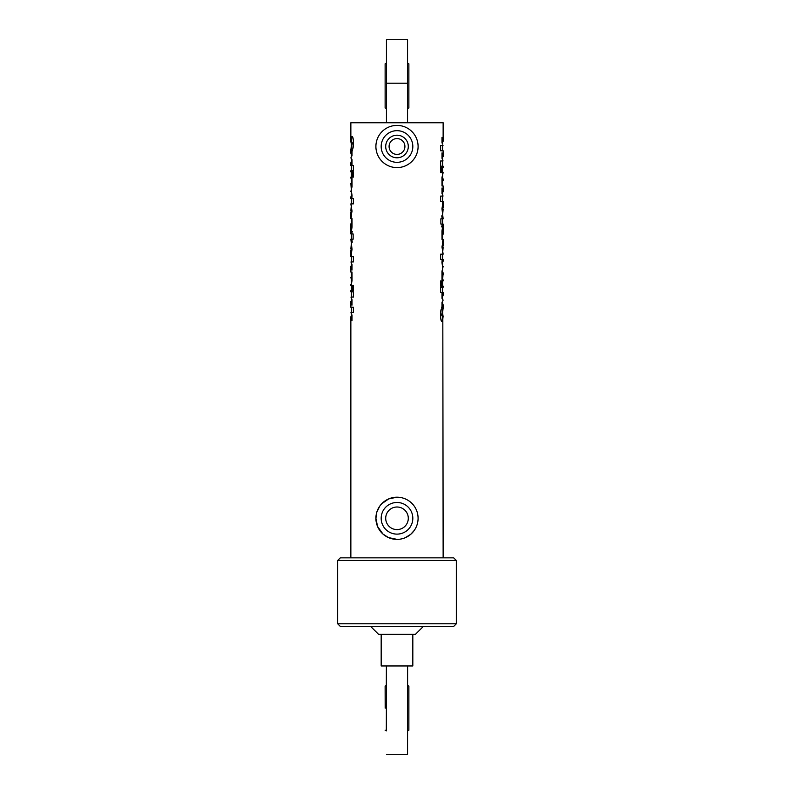 <?xml version="1.0" encoding="UTF-8"?>
<svg xmlns="http://www.w3.org/2000/svg" width="794" height="794" viewBox="0 0 794 794"><rect width="100%" height="100%" fill="white"/><g stroke="black" fill="none" stroke-linecap="round" stroke-linejoin="round"><path stroke-width="1.19" d="M397 125.402A21.091 21.091 0 0 0 378.728 157.043A21.091 21.091 0 0 0 415.272 157.043A21.091 21.091 0 0 0 397 125.402L393.645 125.67M397.377 167.584L395.035 167.494M408.295 146.493A11.295 11.295 0 0 1 391.353 156.279A11.295 11.295 0 0 1 391.353 136.717A11.295 11.295 0 0 1 408.295 146.493M389.09 146.493A7.91 7.91 0 0 0 400.96 153.341A7.91 7.91 0 0 0 400.96 139.645A7.91 7.91 0 0 0 389.09 146.493M370.629 626.406L378.539 634.317L415.461 634.317L423.371 626.406M337.668 623.776L340.308 626.406L453.692 626.406L456.332 623.776L337.668 623.776L337.668 560.485L456.332 560.485L456.332 623.776M456.332 560.485L453.692 557.854L340.308 557.854L337.668 560.485M351.385 142.811L350.859 142.066L350.859 122.762L386.45 122.762L386.45 39.7L407.55 39.7L407.55 83.211L386.45 83.211M350.869 210.251L351.256 212.028L350.869 210.251M351.385 203.869L351.385 198.629L350.859 198.629L351.405 197.726L350.859 196.813L350.859 198.629M350.869 248.462L351.256 250.239L350.869 248.462M443.131 247.768L442.744 245.991L443.131 247.768M351.385 243.311L350.898 248.462M350.898 255.479L350.898 250.239M352.516 242.031L351.931 242.031L351.931 239.202L350.859 239.202L352.03 249.316L350.859 256.7L353.38 256.7L353.38 261.941L350.978 261.941L352 264.601L352 270.029L350.869 266.228L350.859 272.074L352 272.074L352.03 280.57L351.385 284.371L351.385 279.131M351.256 250.239L351.931 249.356L351.256 248.462M352.516 231.63L351.931 231.63L351.931 233.962L351.226 233.962M351.405 230.865L351.405 225.625L350.879 225.625L351.782 225.625L351.782 223.829L350.859 223.829L350.859 233.962L351.405 233.962L351.405 231.63L352 231.63L352 233.962L353.141 233.962L353.141 239.202L352 239.202L352 242.031L351.405 242.031L351.385 233.962M351.385 154.632L350.869 153.212L352 150.503L352 155.733L350.859 157.917L352 159.644L352 164.745L350.859 162.78L350.859 165.529L353.38 165.529L353.38 170.77L350.859 170.77L350.859 171.861L352 171.861L352 177.102L350.859 177.102L350.859 178.164L352 178.164L352.03 186.659L350.859 191.572L351.464 191.572L352.03 195.374L351.861 198.629L353.38 198.629L353.38 203.869L350.859 203.869L352.03 211.115L350.859 217.268L350.859 218.588L352 218.588L352.03 227.064L351.444 230.865L350.879 230.865L350.879 225.625M351.256 225.625L351.256 223.829M350.859 223.829L351.385 223.829L351.385 218.588M351.276 198.629L351.931 197.726L351.266 196.813M351.256 183.404L351.911 184.327L351.256 185.22L350.859 183.404L351.385 183.404L351.385 178.164M351.385 190.461L350.859 183.404M352.784 177.102L352.784 171.861M352.278 177.102L352.278 171.861L353.38 171.861L353.38 177.102L352.278 177.102M352 164.229L351.385 159.128M350.859 162.78L351.385 161.44M350.859 149.083L350.869 153.212L352.516 150.503M351.186 143.982L351.464 136.578L352.03 136.578C352.913 136.578 353.39 138.811 353.459 143.267C353.399 147.277 352.963 149.272 352.139 149.272L351.285 149.272L351.285 144.012L352.208 144.012L352.407 143.138L351.682 142.215L350.928 149.768M351.385 142.066L351.98 136.578M352.655 149.272L351.811 149.272L351.811 144.012L352.725 144.012L352.208 144.012M352.725 144.012L352.03 142.106M351.385 205.11L350.898 210.251M350.898 217.268L350.898 212.028M351.256 212.028L351.931 211.154L351.256 210.251M351.385 263.449L350.978 261.941M352 268.928L350.869 266.228M351.256 277.314L351.911 278.228L351.256 279.131L350.859 277.314L351.385 277.314L351.385 272.074M350.859 277.314L351.256 279.131M351.444 284.371L350.859 284.371L350.859 285.423L352 285.423L352 290.664L350.859 290.664L350.859 291.805L353.38 291.805L353.38 297.045L350.978 297.045L352 299.705L352 305.134L350.869 301.333L350.859 307.258L353.38 307.258L353.38 312.499L350.978 312.499L352 315.158L352 320.587L350.859 317.193L350.859 557.854M352.784 290.664L352.784 285.423M352.278 290.664L352.278 285.423L353.38 285.423L353.38 290.664L352.278 290.664M351.385 298.564L350.978 297.045M352 304.033L350.869 301.333M351.385 314.007L350.978 312.499M352 319.486L350.869 316.786M442.615 254.159L442.615 259.4L443.141 259.4L442.595 260.293L443.141 261.216L443.141 259.4M443.131 209.566L442.744 207.79L443.131 209.566M414.279 530.392L410.746 534.293L405.277 537.697M397.119 539.394L388.474 537.588L382.976 534.054L377.537 526.442L375.909 518.293L376.783 512.259L379.721 506.195L381.716 503.753L388.723 498.89L397 497.203M407.55 83.211L407.55 122.762L443.141 122.762L443.131 141.243L442 137.441L442 142.87L442.615 144.012M442.615 303.387L443.131 304.817L442 307.526L442 302.286L443.141 300.112L442 298.385L442 293.284L443.141 295.249L443.141 292.5L440.62 292.5L440.62 287.259L443.141 287.259L443.141 286.168L442 286.168L442 280.927L443.141 280.927L443.141 279.855L442 279.855L441.97 271.369L443.141 266.456L442.536 266.456L441.97 262.645L442.139 259.4L440.62 259.4L440.62 254.159L443.141 254.159L441.97 246.914L443.141 240.751L443.141 239.431L442 239.431L441.97 230.965L442.556 227.153L443.121 227.153L442.605 233.297L443.141 234.19L443.141 224.057L442.595 224.057L442.595 226.389L442 226.389L442 224.057L440.859 224.057L440.859 218.816L442 218.816L442 215.988L442.595 215.988L442.595 218.816L443.141 218.816L441.97 208.703L443.141 201.329L440.62 201.329L440.62 196.088L443.012 196.088L442 193.428L442 187.999L443.131 191.801L443.141 185.955L442 185.955L441.97 177.459L443.141 172.606L442 172.606L442 167.365L443.141 167.365L443.141 166.214L440.62 166.214L440.62 160.974L443.012 160.974L442 158.324L442 152.885L443.131 156.696L443.141 150.771L440.62 150.771L440.62 145.53L443.012 145.53M443.102 202.549L443.102 207.79M441.484 226.389L442.069 226.389L442.069 224.057L442.774 224.057M443.141 234.19L442.615 234.19L442.615 239.431M442.615 267.558L442.615 272.799L443.141 272.799L442.615 279.855M440.62 280.927L441.722 280.927L441.722 286.168L440.62 286.168L440.62 280.927M443.141 295.249L442.615 296.579M441.484 307.526L443.131 304.817L443.141 308.935M442.814 314.047L443.141 557.854M442.615 315.218L443.141 315.962L442.536 321.451L441.97 321.451C441.087 321.451 440.61 319.218 440.541 314.752C440.601 310.752 441.037 308.747 441.861 308.747L442.715 308.747L442.715 314.007L441.792 314.007L441.593 314.89L442.318 315.804L443.072 308.251M443.102 240.751L443.102 245.991M442.615 194.57L443.022 196.088M443.141 180.714L443.141 178.898L442.605 179.791L443.141 180.714L442.615 180.714L442.615 185.955M440.62 167.365L441.722 167.365L441.722 172.606L440.62 172.606L440.62 167.365M442.615 159.465L443.022 160.974M442.615 214.717L443.102 209.566M442.744 207.79L442.069 208.663L442.744 209.566M441.484 215.988L442.069 215.988L442.069 218.816L442.595 218.816L442.615 224.057M442.03 227.153L442.595 227.153L442.595 232.394L443.121 232.394M442.744 234.19L442.089 233.297L442.744 232.394M442.724 259.4L442.069 260.293L442.734 261.216M442.744 274.615L442.089 273.702L442.744 272.799M441.216 280.927L441.216 286.168M442 293.8L442.615 298.891M442.615 315.962L442.02 321.451M442.189 308.747L442.189 314.007L441.275 314.007L441.792 314.007M441.275 314.007L441.97 315.923M442.615 252.919L443.102 247.768M442.744 245.991L442.069 246.874L442.744 247.768M442 189.101L443.131 191.801M442.744 180.714L442.089 179.791L442.744 178.898M441.216 167.365L441.216 172.606M442 153.986L443.131 156.696M442 138.543L443.131 141.243M408.295 518.293A11.295 11.295 0 0 1 391.353 528.079A11.295 11.295 0 0 1 391.353 508.517A11.295 11.295 0 0 1 408.295 518.293M418.091 518.293A21.091 21.091 0 0 0 386.45 500.031A21.091 21.091 0 0 0 386.45 536.565A21.091 21.091 0 0 0 418.091 518.293M407.55 122.762L386.45 122.762M412.82 634.317L412.82 665.968L381.18 665.968L381.18 634.317M407.55 108.57A25.051 25.051 0 0 0 408.87 107.905L408.87 63.788A25.051 25.051 0 0 0 407.55 63.123M408.87 99.032L408.87 72.661M386.45 108.57A25.051 25.051 0 0 1 385.13 107.905L385.13 63.788A25.051 25.051 0 0 1 386.45 63.123M385.13 99.032L385.13 72.661M407.679 685.49A25.051 25.051 0 0 1 408.88 686.105L408.87 730.212M385.209 708.159L385.13 686.095L385.179 708.159M386.42 685.45L386.42 730.857M386.509 665.968L386.321 730.817M386.321 685.49L386.39 665.968M407.61 665.968L407.55 754.3L386.45 754.3M397 130.673A15.82 15.82 0 0 1 410.706 154.403A15.82 15.82 0 0 1 383.294 154.403A15.82 15.82 0 0 1 397 130.673M351.931 249.356L351.405 249.356M351.911 224.732L351.395 224.732M351.931 197.726L351.405 197.726M351.911 184.327L351.395 184.327M352.913 143.138L352.407 143.138M351.931 211.154L351.405 211.154M351.911 278.228L351.395 278.228M442.069 208.663L442.595 208.663M442.089 233.297L442.605 233.297M442.069 260.293L442.595 260.293M442.089 273.702L442.605 273.702M441.087 314.89L441.593 314.89M442.069 246.874L442.595 246.874M442.089 179.791L442.605 179.791M412.82 518.293A15.82 15.82 0 0 1 389.09 532A15.82 15.82 0 0 1 389.09 504.597A15.82 15.82 0 0 1 412.82 518.293M351.385 255.41L351.385 250.239M351.385 196.813L351.385 191.572M351.385 177.102L351.385 171.861M351.385 170.77L351.385 165.529M351.385 156.378L351.385 152.984M351.385 217.209L351.385 212.028M351.385 266.228L351.385 263.3M351.385 261.941L351.385 256.7M351.385 290.664L351.385 285.423M351.385 301.333L351.385 298.405M351.385 297.045L351.385 291.805M351.385 316.786L351.385 313.858M351.385 312.499L351.385 307.258M443.141 274.615L443.141 272.799M442.615 207.79L442.615 202.619M442.615 266.456L442.615 261.216M442.615 286.168L442.615 280.927M442.615 292.5L442.615 287.259M442.615 305.045L442.615 301.641M442.615 245.991L442.615 240.82M442.615 201.329L442.615 196.088M442.615 194.728L442.615 191.801M442.615 178.898L442.615 173.658M442.615 172.606L442.615 167.365M442.615 166.214L442.615 160.974M442.615 159.614L442.615 156.696M442.615 150.771L442.615 145.53M442.615 144.171L442.615 141.243M407.679 730.817A25.051 25.051 0 0 0 408.88 730.202M386.489 685.421A25.051 25.051 0 0 0 385.12 686.105M385.12 730.202A25.051 25.051 0 0 0 386.489 730.887"/></g></svg>
